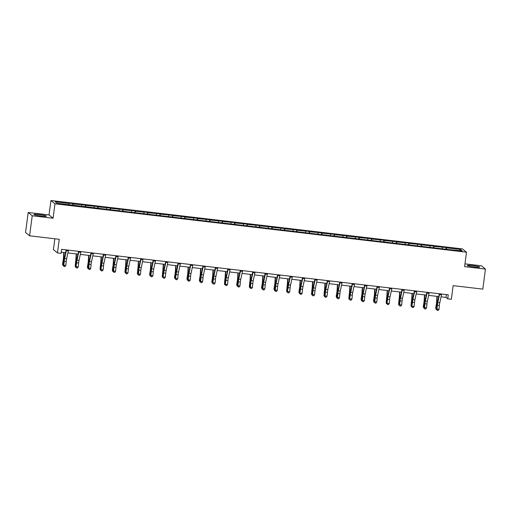 <?xml version="1.0" encoding="UTF-8"?>
<svg xmlns="http://www.w3.org/2000/svg" width="511" height="511" viewBox="0 0 511 511"><rect width="100%" height="100%" fill="white"/><g stroke="black" fill="none" stroke-linecap="round" stroke-linejoin="round"><path stroke-width="0.77" d="M41.021 215.993A6.33 0.588 7.5 0 0 46.45 216.121A6.33 0.588 7.5 0 0 39.321 214.601A6.33 0.588 7.5 0 0 33.892 214.467A6.33 0.588 7.5 0 0 41.021 215.993M474.317 266.959A6.33 0.588 7.5 0 0 479.74 267.093A6.33 0.588 7.5 0 0 472.618 265.567A6.33 0.588 7.5 0 0 467.188 265.439A6.33 0.588 7.5 0 0 474.317 266.959M53.074 218.229L49.037 214.927L28.188 212.474L32.225 215.776L53.074 218.229L54.971 203.806L466.498 252.21L464.601 266.633L485.45 269.086L481.413 265.784L464.965 263.848M485.45 269.086L482.812 289.124L453.148 285.63L451.36 299.254L447.732 298.826L448.256 294.821L61.607 249.336L61.084 253.347L57.456 252.919L59.25 239.295L29.587 235.807L25.55 232.505L28.188 212.474M32.225 215.776L29.587 235.807M54.843 238.778L53.419 249.617L57.456 252.919M49.037 214.927L50.94 200.504L462.461 248.908L466.498 252.21M69.279 204.675L68.915 203.167L72.901 203.64L72.677 205.333M446.442 249.298L446.435 247.835L460.552 249.496L462.27 250.907L448.524 249.547L125.106 211.503L56.887 203.218L55.162 201.807L69.279 203.467M54.971 203.806L50.94 200.504M73.271 205.403L72.901 203.64M73.265 203.94L85.337 205.103L85.113 206.795M85.707 206.866L85.337 205.103M85.701 205.403L97.773 206.565L97.556 208.258M98.15 208.328L97.773 206.565M98.144 206.866L110.216 208.028L109.993 209.721M110.587 209.791L110.216 208.028M110.58 208.328L122.653 209.491L122.429 211.184M123.023 211.254L122.653 209.491M123.017 209.791L135.096 210.954L134.872 212.646M135.466 212.717L135.096 210.954M135.46 211.254L147.532 212.416L147.309 214.109M147.903 214.179L147.532 212.416M147.896 212.717L159.969 213.879L159.751 215.572M160.345 215.642L159.969 213.879M160.339 214.179L172.411 215.342L172.188 217.041M172.782 217.111L172.411 215.342M172.775 215.642L184.848 216.805L184.624 218.504M185.218 218.574L184.848 216.805M185.212 217.105L197.291 218.274L197.067 219.966M197.661 220.037L197.291 218.274M197.655 218.567L209.727 219.736L209.504 221.429M210.098 221.499L209.727 219.736M210.091 220.03L222.17 221.199L221.946 222.892M222.541 222.962L222.17 221.199M222.534 221.493L234.606 222.662L234.383 224.355M234.977 224.425L234.606 222.662M234.971 222.962L247.043 224.125L246.819 225.817M247.413 225.888L247.043 224.125M247.413 224.425L259.486 225.587L259.262 227.28M259.856 227.35L259.486 225.587M259.85 225.888L271.922 227.05L271.699 228.743M272.293 228.813L271.922 227.05M272.286 227.35L284.365 228.513L284.142 230.206M284.736 230.276L284.365 228.513M284.729 228.813L296.802 229.976L296.578 231.668M297.172 231.739L296.802 229.976M297.166 230.276L309.238 231.438L309.014 233.131M309.609 233.201L309.238 231.438M309.609 231.739L321.681 232.901L321.457 234.594M322.051 234.664L321.681 232.901M322.045 233.201L334.117 234.364L333.894 236.063M334.488 236.133L334.117 234.364M334.481 234.664L346.56 235.827L346.337 237.526M346.931 237.596L346.56 235.827M346.924 236.127L358.997 237.296L358.773 238.988M359.367 239.059L358.997 237.296M359.361 237.589L371.433 238.758L371.21 240.451M371.804 240.521L371.433 238.758M371.804 239.052L383.876 240.221L383.652 241.914M384.246 241.984L383.876 240.221M384.24 240.515L396.312 241.684L396.089 243.377M396.683 243.447L396.312 241.684M396.677 241.984L408.755 243.147L408.532 244.839M409.126 244.91L408.755 243.147M409.119 243.447L421.192 244.609L420.968 246.302M421.562 246.372L421.192 244.609M421.556 244.91L433.628 246.072L433.405 247.765M433.999 247.835L433.628 246.072M433.999 246.372L446.071 247.535L445.848 249.227M446.435 247.835L446.071 247.535M81.722 206.137L81.715 204.93M94.158 207.607L94.158 206.393M106.601 209.069L106.595 207.856M119.037 210.532L119.031 209.318M131.474 211.995L131.474 210.788M143.917 213.457L143.91 212.25M156.353 214.92L156.353 213.713M168.796 216.383L168.79 215.176M181.233 217.846L181.226 216.638M193.669 219.308L193.669 218.101M206.112 220.771L206.105 219.564M218.548 222.234L218.548 221.027M230.991 223.697L230.985 222.489M243.428 225.159L243.421 223.952M255.87 226.629L255.864 225.415M268.307 228.091L268.301 226.878M280.743 229.554L280.743 228.34M293.186 231.017L293.18 229.809M305.623 232.479L305.616 231.272M318.066 233.942L318.059 232.735M330.502 235.405L330.496 234.198M342.938 236.868L342.938 235.66M355.381 238.33L355.375 237.123M367.818 239.793L367.811 238.586M380.261 241.256L380.254 240.049M392.697 242.719L392.691 241.511M405.134 244.181L405.134 242.974M417.576 245.65L417.57 244.437M430.013 247.113L430.007 245.9M442.456 248.576L442.449 247.362M441.063 296.834L446.001 297.408L447.732 298.826M61.237 252.153L65.549 252.658M67.893 252.932L77.985 254.12M80.336 254.395L90.428 255.583M92.772 255.858L102.864 257.046M105.209 257.327L115.301 258.509M117.651 258.79L127.744 259.971M130.088 260.252L140.18 261.44M142.531 261.715L152.623 262.903M154.967 263.178L165.059 264.366M167.404 264.641L177.502 265.829M179.846 266.103L189.939 267.291M192.283 267.566L202.375 268.754M204.726 269.029L214.818 270.217M217.162 270.491L227.254 271.68M229.599 271.954L239.697 273.142M242.042 273.417L252.134 274.605M254.478 274.88L264.57 276.068M266.921 276.349L277.013 277.53M279.357 277.812L289.45 278.993M291.8 279.274L301.892 280.462M304.237 280.737L314.329 281.925M316.673 282.2L326.765 283.388M329.116 283.662L339.208 284.851M341.552 285.125L351.645 286.313M353.995 286.588L364.088 287.776M366.432 288.051L376.524 289.239M378.868 289.513L388.96 290.702M391.311 290.976L401.403 292.164M403.747 292.439L413.84 293.627M416.19 293.902L426.283 295.09M428.627 295.371L438.719 296.552M446.371 294.598L446.001 297.408M459.472 250.575L460.552 249.496M441.645 294.042A2.842 0.415 96.7 0 1 441.51 294.777L439.792 302.742A4.056 0.594 -83.3 0 0 439.383 305.45L438.994 309.372L437.001 309.136L437.269 310.407L438.202 310.407L437.403 310.318M439.652 293.806A2.842 0.415 96.7 0 1 439.511 294.547L437.799 302.512A4.056 0.594 -83.3 0 0 437.384 305.22L437.001 309.136L437.065 305.444A6.087 0.894 96.7 0 1 437.678 301.381L439.319 293.768M436.681 309.359L437.269 310.407M438.202 310.407L438.994 309.372M436.937 296.348L436.637 301.56A4.056 0.594 96.7 0 1 436.324 304.345L435.704 308.069L435.909 308.733L436.528 305.01A6.087 0.894 -83.3 0 0 437.001 300.826L437.256 296.38M436.848 309.66L436.279 309.596L435.909 308.733L436.733 308.829M429.208 292.579A2.842 0.415 96.7 0 1 429.068 293.314L427.349 301.279A4.056 0.594 -83.3 0 0 426.94 303.988L426.557 307.903L424.564 307.673L424.833 308.944L425.759 308.944L424.96 308.848M427.215 292.343A2.842 0.415 96.7 0 1 427.075 293.084L425.356 301.043A4.056 0.594 -83.3 0 0 424.948 303.758L424.564 307.673L424.239 307.897L424.622 303.981A6.087 0.894 96.7 0 1 425.241 299.919L426.883 292.305M424.239 307.897L424.833 308.944M425.759 308.944L426.557 307.903M416.765 291.117A2.842 0.415 96.7 0 1 416.631 291.851L414.913 299.816A4.056 0.594 -83.3 0 0 414.504 302.525L414.121 306.44L412.122 306.21L412.396 307.481L413.322 307.481L412.524 307.386M414.772 290.88A2.842 0.415 96.7 0 1 414.638 291.621L412.92 299.58A4.056 0.594 -83.3 0 0 412.511 302.295L411.802 306.434L412.185 302.518A6.087 0.894 96.7 0 1 412.799 298.456L414.44 290.842M411.802 306.434L412.396 307.481M413.322 307.481L414.121 306.44M424.494 294.879L424.2 300.098A4.056 0.594 96.7 0 1 423.887 302.882L423.261 306.606L423.472 307.271L424.092 303.547A6.087 0.894 -83.3 0 0 424.564 299.363L424.813 294.917M424.411 308.197L423.843 308.133L423.472 307.271L424.29 307.367M412.058 293.416L411.757 298.635A4.056 0.594 96.7 0 1 411.444 301.42L411.029 305.808L411.655 302.084A6.087 0.894 -83.3 0 0 412.122 297.9L412.377 293.455M411.968 306.734L411.4 306.67L411.029 305.808L411.853 305.904M404.329 289.654A2.842 0.415 96.7 0 1 404.188 290.389L402.476 298.354A4.056 0.594 -83.3 0 0 402.061 301.062L401.678 304.978L399.685 304.748L399.953 306.019L400.88 306.019L400.081 305.923M402.336 289.418A2.842 0.415 96.7 0 1 402.195 290.152L400.483 298.117A4.056 0.594 -83.3 0 0 400.068 300.832L399.685 304.748L399.359 304.971L399.743 301.056A6.087 0.894 96.7 0 1 400.362 296.993L402.004 289.379M399.359 304.971L399.953 306.019M400.88 306.019L401.678 304.978M399.615 291.953L399.321 297.172A4.056 0.594 96.7 0 1 399.008 299.957L398.593 304.345L399.212 300.621A6.087 0.894 -83.3 0 0 399.685 296.437L399.934 291.992M399.532 305.271L398.963 305.208L398.593 304.345L399.41 304.441M391.886 288.191A2.842 0.415 96.7 0 1 391.752 288.926L390.034 296.891A4.056 0.594 -83.3 0 0 389.625 299.599L389.241 303.515L387.249 303.279L387.517 304.55L388.443 304.556L387.645 304.46M389.893 287.955A2.842 0.415 96.7 0 1 389.759 288.689L388.041 296.655A4.056 0.594 -83.3 0 0 387.632 299.363L386.923 303.508L387.306 299.593A6.087 0.894 96.7 0 1 387.919 295.53L389.561 287.917M386.923 303.508L387.517 304.55M388.443 304.556L389.241 303.515M387.178 290.491L386.878 295.709A4.056 0.594 96.7 0 1 386.565 298.494L386.156 302.882L386.776 299.159A6.087 0.894 -83.3 0 0 387.242 294.975L387.498 290.529M387.089 303.809L386.527 303.738L386.156 302.882L386.974 302.978M379.449 286.728A2.842 0.415 96.7 0 1 379.315 287.463L377.597 295.428A4.056 0.594 -83.3 0 0 377.188 298.137L376.799 302.052L374.806 301.816L375.074 303.087L376.007 303.093L375.208 302.997M377.457 286.492A2.842 0.415 96.7 0 1 377.316 287.227L375.604 295.192A4.056 0.594 -83.3 0 0 375.189 297.9L374.806 301.816L374.48 302.046L374.87 298.13A6.087 0.894 96.7 0 1 375.483 294.068L377.124 286.454M374.48 302.046L375.074 303.087M376.007 303.093L376.799 302.052M374.742 289.028L374.442 294.24A4.056 0.594 96.7 0 1 374.129 297.032L373.509 300.755L373.713 301.42L374.333 297.696A6.087 0.894 -83.3 0 0 374.806 293.512L375.061 289.066M374.652 302.346L374.084 302.276L373.713 301.42L374.537 301.516M367.013 285.266A2.842 0.415 96.7 0 1 366.872 286L365.154 293.966A4.056 0.594 -83.3 0 0 364.745 296.674L364.362 300.589L362.369 300.353L362.638 301.624L363.564 301.631L362.765 301.535M365.02 285.029A2.842 0.415 96.7 0 1 364.88 285.764L363.161 293.729A4.056 0.594 -83.3 0 0 362.753 296.437L362.369 300.353L362.043 300.583L362.427 296.667A6.087 0.894 96.7 0 1 363.046 292.605L364.688 284.991M362.043 300.583L362.638 301.624M363.564 301.631L364.362 300.589M362.299 287.565L362.005 292.777A4.056 0.594 96.7 0 1 361.692 295.569L361.066 299.293L361.277 299.951L361.897 296.233A6.087 0.894 -83.3 0 0 362.369 292.049L362.618 287.604M362.216 300.883L361.647 300.813L361.277 299.951L362.095 300.053M354.57 283.803A2.842 0.415 96.7 0 1 354.436 284.538L352.718 292.503A4.056 0.594 -83.3 0 0 352.309 295.211L351.926 299.127L349.926 298.89L350.201 300.161L351.127 300.168L350.329 300.072M352.577 283.567A2.842 0.415 96.7 0 1 352.443 284.301L350.725 292.266A4.056 0.594 -83.3 0 0 350.316 294.975L349.607 299.12L349.99 295.205A6.087 0.894 96.7 0 1 350.603 291.142L352.245 283.528M349.607 299.12L350.201 300.161M351.127 300.168L351.926 299.127M349.863 286.103L349.562 291.315A4.056 0.594 96.7 0 1 349.249 294.106L348.834 298.488L349.46 294.77A6.087 0.894 -83.3 0 0 349.926 290.587L350.182 286.141M349.773 299.42L349.205 299.35L348.834 298.488L349.658 298.584M342.134 282.334A2.842 0.415 96.7 0 1 341.993 283.075L340.281 291.04A4.056 0.594 -83.3 0 0 339.866 293.748L339.483 297.664L337.49 297.428L337.758 298.699L338.684 298.705L337.886 298.609M340.141 282.104A2.842 0.415 96.7 0 1 340 282.839L338.288 290.804A4.056 0.594 -83.3 0 0 337.873 293.512L337.49 297.428L337.164 297.658L337.547 293.742A6.087 0.894 96.7 0 1 338.167 289.673L339.809 282.066M337.164 297.658L337.758 298.699M338.684 298.705L339.483 297.664M337.42 284.64L337.126 289.852A4.056 0.594 96.7 0 1 336.813 292.643L336.193 296.367L336.398 297.025L337.017 293.308A6.087 0.894 -83.3 0 0 337.49 289.124L337.739 284.678M337.337 297.958L336.768 297.887L336.398 297.025L337.215 297.121M329.691 280.871A2.842 0.415 96.7 0 1 329.557 281.612L327.838 289.577A4.056 0.594 -83.3 0 0 327.43 292.286L327.046 296.201L325.053 295.965L325.322 297.236L326.248 297.242L325.45 297.147M327.698 280.641A2.842 0.415 96.7 0 1 327.564 281.376L325.846 289.341A4.056 0.594 -83.3 0 0 325.437 292.049L325.053 295.965L324.728 296.195L325.111 292.279A6.087 0.894 96.7 0 1 325.724 288.21L327.366 280.603M324.728 296.195L325.322 297.236M326.248 297.242L327.046 296.201M317.254 279.408A2.842 0.415 96.7 0 1 317.12 280.149L315.402 288.115A4.056 0.594 -83.3 0 0 314.993 290.823L314.604 294.738L312.611 294.502L312.879 295.773L313.805 295.773L313.013 295.684M315.261 279.178A2.842 0.415 96.7 0 1 315.121 279.913L313.409 287.878A4.056 0.594 -83.3 0 0 312.994 290.587L312.611 294.502L312.285 294.732L312.675 290.816A6.087 0.894 96.7 0 1 313.288 286.748L314.929 279.134M312.285 294.732L312.879 295.773M313.805 295.773L314.604 294.738M304.818 277.946A2.842 0.415 96.7 0 1 304.677 278.687L302.959 286.645A4.056 0.594 -83.3 0 0 302.55 289.36L302.167 293.276L300.174 293.039L300.442 294.31L301.369 294.31L300.57 294.221M302.825 277.709A2.842 0.415 96.7 0 1 302.684 278.45L300.966 286.416A4.056 0.594 -83.3 0 0 300.557 289.124L299.848 293.269L300.232 289.354A6.087 0.894 96.7 0 1 300.851 285.285L302.493 277.671M299.848 293.269L300.442 294.31M301.369 294.31L302.167 293.276M292.375 276.483A2.842 0.415 96.7 0 1 292.241 277.218L290.523 285.183A4.056 0.594 -83.3 0 0 290.114 287.897L289.731 291.813L287.731 291.577L288.006 292.848L288.932 292.848L288.134 292.758M290.382 276.247A2.842 0.415 96.7 0 1 290.248 276.988L288.53 284.953A4.056 0.594 -83.3 0 0 288.121 287.661L287.412 291.8L287.795 287.885A6.087 0.894 96.7 0 1 288.408 283.822L290.05 276.208M287.412 291.8L288.006 292.848M288.932 292.848L289.731 291.813M279.939 275.02A2.842 0.415 96.7 0 1 279.798 275.755L278.086 283.72A4.056 0.594 -83.3 0 0 277.671 286.428L277.288 290.35L275.295 290.114L275.563 291.385L276.489 291.385L275.691 291.296M277.946 274.784A2.842 0.415 96.7 0 1 277.805 275.525L276.093 283.49A4.056 0.594 -83.3 0 0 275.678 286.198L275.295 290.114L274.969 290.337L275.352 286.422A6.087 0.894 96.7 0 1 275.972 282.359L277.614 274.746M274.969 290.337L275.563 291.385M276.489 291.385L277.288 290.35M267.496 273.557A2.842 0.415 96.7 0 1 267.362 274.292L265.643 282.257A4.056 0.594 -83.3 0 0 265.235 284.966L264.851 288.881L262.858 288.651L263.127 289.922L264.053 289.922L263.254 289.826M265.503 273.321A2.842 0.415 96.7 0 1 265.369 274.062L263.65 282.021A4.056 0.594 -83.3 0 0 263.242 284.736L262.858 288.651L262.533 288.875L262.916 284.959A6.087 0.894 96.7 0 1 263.529 280.897L265.171 273.283M262.533 288.875L263.127 289.922M264.053 289.922L264.851 288.881M255.059 272.095A2.842 0.415 96.7 0 1 254.925 272.829L253.207 280.795A4.056 0.594 -83.3 0 0 252.798 283.503L252.408 287.418L250.416 287.188L250.684 288.46L251.61 288.46L250.818 288.364M253.066 271.858A2.842 0.415 96.7 0 1 252.926 272.599L251.214 280.558A4.056 0.594 -83.3 0 0 250.799 283.273L250.416 287.188L250.09 287.412L250.479 283.496A6.087 0.894 96.7 0 1 251.093 279.434L252.734 271.82M250.09 287.412L250.684 288.46M251.61 288.46L252.408 287.418M242.623 270.632A2.842 0.415 96.7 0 1 242.482 271.367L240.764 279.332A4.056 0.594 -83.3 0 0 240.355 282.04L239.972 285.956L237.979 285.726L238.247 286.997L239.174 286.997L238.375 286.901M240.63 270.396A2.842 0.415 96.7 0 1 240.489 271.13L238.771 279.095A4.056 0.594 -83.3 0 0 238.362 281.81L237.979 285.726L237.653 285.949L238.037 282.034A6.087 0.894 96.7 0 1 238.656 277.971L240.298 270.357M237.653 285.949L238.247 286.997M239.174 286.997L239.972 285.956M230.18 269.169A2.842 0.415 96.7 0 1 230.046 269.904L228.328 277.869A4.056 0.594 -83.3 0 0 227.919 280.577L227.536 284.493L225.536 284.257L225.811 285.528L226.737 285.534L225.939 285.438M228.187 268.933A2.842 0.415 96.7 0 1 228.053 269.667L226.335 277.633A4.056 0.594 -83.3 0 0 225.926 280.341L225.217 284.486L225.6 280.571A6.087 0.894 96.7 0 1 226.213 276.508L227.855 268.895M225.217 284.486L225.811 285.528M226.737 285.534L227.536 284.493M217.743 267.707A2.842 0.415 96.7 0 1 217.603 268.441L215.891 276.406A4.056 0.594 -83.3 0 0 215.476 279.115L215.093 283.03L213.1 282.794L213.368 284.065L214.294 284.071L213.496 283.975M215.751 267.47A2.842 0.415 96.7 0 1 215.61 268.205L213.892 276.17A4.056 0.594 -83.3 0 0 213.483 278.878L212.774 283.024L213.157 279.108A6.087 0.894 96.7 0 1 213.777 275.046L215.418 267.432M212.774 283.024L213.368 284.065M214.294 284.071L215.093 283.03M324.983 283.177L324.683 288.389A4.056 0.594 96.7 0 1 324.37 291.181L323.961 295.562L324.581 291.845A6.087 0.894 -83.3 0 0 325.047 287.661L325.303 283.215M324.894 296.495L324.332 296.425L323.961 295.562L324.779 295.658M312.547 281.714L312.247 286.927A4.056 0.594 96.7 0 1 311.934 289.718L311.518 294.1L312.138 290.376A6.087 0.894 -83.3 0 0 312.611 286.192L312.866 281.753M312.457 295.026L311.889 294.962L311.518 294.1L312.342 294.195M300.104 280.252L299.81 285.464A4.056 0.594 96.7 0 1 299.497 288.255L298.871 291.973L299.082 292.637L299.702 288.913A6.087 0.894 -83.3 0 0 300.174 284.729L300.423 280.29M300.021 293.563L299.452 293.499L299.082 292.637L299.9 292.733M287.667 278.789L287.367 284.001A4.056 0.594 96.7 0 1 287.054 286.792L286.639 291.174L287.265 287.45A6.087 0.894 -83.3 0 0 287.731 283.266L287.987 278.821M287.578 292.1L287.01 292.036L286.639 291.174L287.463 291.27M275.225 277.326L274.931 282.538A4.056 0.594 96.7 0 1 274.618 285.323L273.992 289.047L274.203 289.711L274.822 285.988A6.087 0.894 -83.3 0 0 275.295 281.804L275.544 277.358M275.142 290.638L274.573 290.574L274.203 289.711L275.02 289.807M262.788 275.857L262.488 281.076A4.056 0.594 96.7 0 1 262.175 283.861L261.555 287.584L261.766 288.249L262.386 284.525A6.087 0.894 -83.3 0 0 262.852 280.341L263.108 275.895M262.699 289.175L262.137 289.111L261.766 288.249L262.584 288.345M250.352 274.394L250.051 279.613A4.056 0.594 96.7 0 1 249.738 282.398L249.323 286.786L249.943 283.062A6.087 0.894 -83.3 0 0 250.416 278.878L250.671 274.433M250.262 287.712L249.694 287.648L249.323 286.786L250.147 286.882M237.909 272.931L237.615 278.15A4.056 0.594 96.7 0 1 237.302 280.935L236.676 284.659L236.887 285.323L237.506 281.599A6.087 0.894 -83.3 0 0 237.979 277.416L238.228 272.97M237.826 286.249L237.257 286.186L236.887 285.323L237.704 285.419M225.472 271.469L225.172 276.681A4.056 0.594 96.7 0 1 224.859 279.472L224.444 283.861L225.07 280.137A6.087 0.894 -83.3 0 0 225.536 275.953L225.792 271.507M225.383 284.787L224.814 284.716L224.444 283.861L225.268 283.956M213.03 270.006L212.736 275.218A4.056 0.594 96.7 0 1 212.423 278.01L211.797 281.733L212.008 282.398L212.627 278.674A6.087 0.894 -83.3 0 0 213.1 274.49L213.349 270.044M212.946 283.324L212.378 283.254L212.008 282.398L212.825 282.494M205.301 266.244A2.842 0.415 96.7 0 1 205.167 266.978L203.448 274.944A4.056 0.594 -83.3 0 0 203.039 277.652L202.656 281.567L200.663 281.331L200.932 282.602L201.858 282.609L201.059 282.513M203.308 266.007A2.842 0.415 96.7 0 1 203.174 266.742L201.455 274.707A4.056 0.594 -83.3 0 0 201.047 277.416L200.663 281.331L200.338 281.561L200.721 277.645A6.087 0.894 96.7 0 1 201.334 273.583L202.976 265.969M200.338 281.561L200.932 282.602M201.858 282.609L202.656 281.567M200.593 268.543L200.293 273.755A4.056 0.594 96.7 0 1 199.98 276.547L199.36 280.271L199.571 280.929L200.191 277.211A6.087 0.894 -83.3 0 0 200.657 273.027L200.912 268.582M200.504 281.861L199.942 281.791L199.571 280.929L200.389 281.031M192.864 264.775A2.842 0.415 96.7 0 1 192.73 265.516L191.012 273.481A4.056 0.594 -83.3 0 0 190.597 276.189L190.213 280.105L188.22 279.868L188.489 281.139L189.415 281.146L188.623 281.05M190.871 264.545A2.842 0.415 96.7 0 1 190.731 265.279L189.019 273.244A4.056 0.594 -83.3 0 0 188.604 275.953L188.22 279.868L187.895 280.098L188.284 276.183A6.087 0.894 96.7 0 1 188.898 272.12L190.539 264.506M187.895 280.098L188.489 281.139M189.415 281.146L190.213 280.105M188.157 267.081L187.856 272.293A4.056 0.594 96.7 0 1 187.543 275.084L186.924 278.808L187.128 279.466L187.748 275.748A6.087 0.894 -83.3 0 0 188.22 271.565L188.476 267.119M188.067 280.398L187.499 280.328L187.128 279.466L187.952 279.562M180.428 263.312A2.842 0.415 96.7 0 1 180.287 264.053L178.569 272.018A4.056 0.594 -83.3 0 0 178.16 274.726L177.777 278.642L175.784 278.406L176.052 279.677L176.978 279.683L176.18 279.587M178.435 263.082A2.842 0.415 96.7 0 1 178.294 263.817L176.576 271.782A4.056 0.594 -83.3 0 0 176.167 274.49L175.458 278.636L175.841 274.72A6.087 0.894 96.7 0 1 176.461 270.651L178.103 263.044M175.458 278.636L176.052 279.677M176.978 279.683L177.777 278.642M175.714 265.618L175.42 270.83A4.056 0.594 96.7 0 1 175.107 273.621L174.481 277.345L174.692 278.003L175.311 274.286A6.087 0.894 -83.3 0 0 175.784 270.102L176.033 265.656M175.631 278.936L175.062 278.865L174.692 278.003L175.509 278.099M167.985 261.849A2.842 0.415 96.7 0 1 167.851 262.59L166.132 270.555A4.056 0.594 -83.3 0 0 165.724 273.264L165.34 277.179L163.341 276.943L163.616 278.214L164.542 278.22L163.744 278.125M165.992 261.619A2.842 0.415 96.7 0 1 165.858 262.354L164.14 270.319A4.056 0.594 -83.3 0 0 163.731 273.027L163.022 277.173L163.405 273.257A6.087 0.894 96.7 0 1 164.018 269.188L165.66 261.581M163.022 277.173L163.616 278.214M164.542 278.22L165.34 277.179M163.277 264.155L162.977 269.367A4.056 0.594 96.7 0 1 162.664 272.159L162.249 276.54L162.875 272.823A6.087 0.894 -83.3 0 0 163.341 268.639L163.597 264.193M163.188 277.473L162.619 277.403L162.249 276.54L163.073 276.636M155.548 260.386A2.842 0.415 96.7 0 1 155.408 261.127L153.696 269.086A4.056 0.594 -83.3 0 0 153.281 271.801L152.898 275.716L150.905 275.48L151.173 276.751L152.099 276.751L151.301 276.662M153.556 260.156A2.842 0.415 96.7 0 1 153.415 260.891L151.697 268.856A4.056 0.594 -83.3 0 0 151.288 271.565L150.905 275.48L150.579 275.71L150.962 271.795A6.087 0.894 96.7 0 1 151.582 267.726L153.223 260.112M150.579 275.71L151.173 276.751M152.099 276.751L152.898 275.716M150.834 262.692L150.541 267.905A4.056 0.594 96.7 0 1 150.228 270.696L149.602 274.413L149.812 275.078L150.432 271.354A6.087 0.894 -83.3 0 0 150.905 267.17L151.154 262.731M150.751 276.004L150.183 275.94L149.812 275.078L150.63 275.174M143.106 258.924A2.842 0.415 96.7 0 1 142.971 259.665L141.253 267.623A4.056 0.594 -83.3 0 0 140.844 270.338L140.461 274.254L138.468 274.017L138.737 275.288L139.663 275.288L138.864 275.199M141.113 258.687A2.842 0.415 96.7 0 1 140.979 259.428L139.26 267.394A4.056 0.594 -83.3 0 0 138.851 270.102L138.468 274.017L138.142 274.247L138.526 270.332A6.087 0.894 96.7 0 1 139.139 266.263L140.781 258.649M138.142 274.247L138.737 275.288M139.663 275.288L140.461 274.254M138.398 261.23L138.098 266.442A4.056 0.594 96.7 0 1 137.785 269.233L137.376 273.615L137.996 269.891A6.087 0.894 -83.3 0 0 138.462 265.707L138.717 261.268M138.309 274.541L137.746 274.477L137.376 273.615L138.194 273.711M130.669 257.461A2.842 0.415 96.7 0 1 130.529 258.196L128.817 266.161A4.056 0.594 -83.3 0 0 128.402 268.875L128.018 272.791L126.025 272.555L126.294 273.826L127.22 273.826L126.428 273.736M128.676 257.225A2.842 0.415 96.7 0 1 128.536 257.966L126.824 265.931A4.056 0.594 -83.3 0 0 126.409 268.639L126.025 272.555L125.7 272.778L126.089 268.863A6.087 0.894 96.7 0 1 126.702 264.8L128.344 257.186M125.7 272.778L126.294 273.826M127.22 273.826L128.018 272.791M125.962 259.767L125.661 264.979A4.056 0.594 96.7 0 1 125.348 267.77L124.933 272.152L125.553 268.428A6.087 0.894 -83.3 0 0 126.025 264.244L126.281 259.799M125.872 273.078L125.304 273.015L124.933 272.152L125.757 272.248M118.233 255.998A2.842 0.415 96.7 0 1 118.092 256.733L116.374 264.698A4.056 0.594 -83.3 0 0 115.965 267.406L115.582 271.328L113.589 271.092L113.857 272.363L114.783 272.363L113.985 272.274M116.24 255.762A2.842 0.415 96.7 0 1 116.099 256.503L114.381 264.468A4.056 0.594 -83.3 0 0 113.972 267.176L113.589 271.092L113.263 271.315L113.646 267.4A6.087 0.894 96.7 0 1 114.266 263.337L115.908 255.724M113.263 271.315L113.857 272.363M114.783 272.363L115.582 271.328M113.519 258.304L113.225 263.516A4.056 0.594 96.7 0 1 112.912 266.301L112.286 270.025L112.497 270.689L113.116 266.966A6.087 0.894 -83.3 0 0 113.589 262.782L113.838 258.336M113.436 271.616L112.867 271.552L112.497 270.689L113.314 270.785M105.79 254.535A2.842 0.415 96.7 0 1 105.656 255.27L103.937 263.235A4.056 0.594 -83.3 0 0 103.529 265.944L103.145 269.859L101.146 269.629L101.414 270.9L102.347 270.9L101.548 270.804M103.797 254.299A2.842 0.415 96.7 0 1 103.663 255.04L101.945 262.999A4.056 0.594 -83.3 0 0 101.536 265.714L100.827 269.853L101.21 265.937A6.087 0.894 96.7 0 1 101.823 261.875L103.465 254.261M100.827 269.853L101.414 270.9M102.347 270.9L103.145 269.859M101.082 256.835L100.782 262.054A4.056 0.594 96.7 0 1 100.469 264.839L100.054 269.227L100.68 265.503A6.087 0.894 -83.3 0 0 101.146 261.319L101.402 256.873M100.993 270.153L100.424 270.089L100.054 269.227L100.878 269.323M93.353 253.073A2.842 0.415 96.7 0 1 93.213 253.807L91.501 261.773A4.056 0.594 -83.3 0 0 91.086 264.481L90.703 268.396L88.71 268.166L88.978 269.438L89.904 269.438L89.106 269.342M91.36 252.836A2.842 0.415 96.7 0 1 91.22 253.577L89.502 261.536A4.056 0.594 -83.3 0 0 89.093 264.251L88.71 268.166L88.384 268.39L88.767 264.474A6.087 0.894 96.7 0 1 89.387 260.412L91.028 252.798M88.384 268.39L88.978 269.438M89.904 269.438L90.703 268.396M88.639 255.372L88.346 260.591A4.056 0.594 96.7 0 1 88.033 263.376L87.407 267.1L87.617 267.764L88.237 264.04A6.087 0.894 -83.3 0 0 88.71 259.856L88.959 255.411M88.556 268.69L87.988 268.626L87.617 267.764L88.435 267.86M80.91 251.61A2.842 0.415 96.7 0 1 80.776 252.345L79.058 260.31A4.056 0.594 -83.3 0 0 78.649 263.018L78.266 266.934L76.273 266.704L76.541 267.975L77.468 267.975L76.669 267.879M78.918 251.374A2.842 0.415 96.7 0 1 78.783 252.108L77.065 260.073A4.056 0.594 -83.3 0 0 76.656 262.788L75.947 266.927L76.331 263.012A6.087 0.894 96.7 0 1 76.944 258.949L78.585 251.335M75.947 266.927L76.541 267.975M77.468 267.975L78.266 266.934M76.203 253.91L75.903 259.128A4.056 0.594 96.7 0 1 75.59 261.913L75.174 266.301L75.8 262.577A6.087 0.894 -83.3 0 0 76.267 258.394L76.522 253.948M76.113 267.227L75.551 267.164L75.174 266.301L75.998 266.397M68.474 250.147A2.842 0.415 96.7 0 1 68.333 250.882L66.622 258.847A4.056 0.594 -83.3 0 0 66.206 261.555L65.823 265.471L63.83 265.235L64.099 266.506L65.025 266.512L64.233 266.416M66.481 249.911A2.842 0.415 96.7 0 1 66.341 250.645L64.629 258.611A4.056 0.594 -83.3 0 0 64.214 261.319L63.83 265.235L63.505 265.465L63.894 261.549A6.087 0.894 96.7 0 1 64.507 257.487L66.149 249.873M63.505 265.465L64.099 266.506M65.025 266.512L65.823 265.471M63.766 252.447L63.466 257.659A4.056 0.594 96.7 0 1 63.153 260.45L62.534 264.174L62.738 264.839L63.358 261.115A6.087 0.894 -83.3 0 0 63.83 256.931L64.086 252.485M63.677 265.765L63.108 265.694L62.738 264.839L63.562 264.934M439.792 302.742L437.799 302.512M439.383 305.45L437.384 305.22M441.51 294.777L439.511 294.547M436.528 305.01L437.103 305.08M437.001 300.826L437.78 300.922M427.349 301.279L425.356 301.043M426.94 303.988L424.948 303.758M429.068 293.314L427.075 293.084M414.913 299.816L412.92 299.58M414.504 302.525L412.511 302.295M416.631 291.851L414.638 291.621M424.092 303.547L424.66 303.617M424.564 299.363L425.337 299.452M411.655 302.084L412.224 302.154M412.122 297.9L412.901 297.99M402.476 298.354L400.483 298.117M402.061 301.062L400.068 300.832M404.188 290.389L402.195 290.152M399.212 300.621L399.781 300.685M399.685 296.437L400.464 296.527M390.034 296.891L388.041 296.655M389.625 299.599L387.632 299.363M391.752 288.926L389.759 288.689M386.776 299.159L387.344 299.222M387.242 294.975L388.021 295.064M377.597 295.428L375.604 295.192M377.188 298.137L375.189 297.9M379.315 287.463L377.316 287.227M374.333 297.696L374.908 297.76M374.806 293.512L375.585 293.601M365.154 293.966L363.161 293.729M364.745 296.674L362.753 296.437M366.872 286L364.88 285.764M361.897 296.233L362.465 296.297M362.369 292.049L363.142 292.139M352.718 292.503L350.725 292.266M352.309 295.211L350.316 294.975M354.436 284.538L352.443 284.301M349.46 294.77L350.029 294.834M349.926 290.587L350.706 290.676M340.281 291.04L338.288 290.804M339.866 293.748L337.873 293.512M341.993 283.075L340 282.839M337.017 293.308L337.586 293.371M337.49 289.124L338.263 289.213M327.838 289.577L325.846 289.341M327.43 292.286L325.437 292.049M329.557 281.612L327.564 281.376M315.402 288.115L313.409 287.878M314.993 290.823L312.994 290.587M317.12 280.149L315.121 279.913M302.959 286.645L300.966 286.416M302.55 289.36L300.557 289.124M304.677 278.687L302.684 278.45M290.523 285.183L288.53 284.953M290.114 287.897L288.121 287.661M292.241 277.218L290.248 276.988M278.086 283.72L276.093 283.49M277.671 286.428L275.678 286.198M279.798 275.755L277.805 275.525M265.643 282.257L263.65 282.021M265.235 284.966L263.242 284.736M267.362 274.292L265.369 274.062M253.207 280.795L251.214 280.558M252.798 283.503L250.799 283.273M254.925 272.829L252.926 272.599M240.764 279.332L238.771 279.095M240.355 282.04L238.362 281.81M242.482 271.367L240.489 271.13M228.328 277.869L226.335 277.633M227.919 280.577L225.926 280.341M230.046 269.904L228.053 269.667M215.891 276.406L213.892 276.17M215.476 279.115L213.483 278.878M217.603 268.441L215.61 268.205M324.581 291.845L325.149 291.909M325.047 287.661L325.826 287.75M312.138 290.376L312.713 290.446M312.611 286.192L313.39 286.288M299.702 288.913L300.27 288.983M300.174 284.729L300.947 284.825M287.265 287.45L287.834 287.521M287.731 283.266L288.511 283.362M274.822 285.988L275.391 286.058M275.295 281.804L276.068 281.9M262.386 284.525L262.954 284.595M262.852 280.341L263.631 280.43M249.943 283.062L250.518 283.132M250.416 278.878L251.195 278.968M237.506 281.599L238.075 281.663M237.979 277.416L238.752 277.505M225.07 280.137L225.638 280.2M225.536 275.953L226.316 276.042M212.627 278.674L213.196 278.738M213.1 274.49L213.873 274.579M203.448 274.944L201.455 274.707M203.039 277.652L201.047 277.416M205.167 266.978L203.174 266.742M200.191 277.211L200.759 277.275M200.657 273.027L201.436 273.117M191.012 273.481L189.019 273.244M190.597 276.189L188.604 275.953M192.73 265.516L190.731 265.279M187.748 275.748L188.323 275.812M188.22 271.565L189 271.654M178.569 272.018L176.576 271.782M178.16 274.726L176.167 274.49M180.287 264.053L178.294 263.817M175.311 274.286L175.88 274.35M175.784 270.102L176.557 270.191M166.132 270.555L164.14 270.319M165.724 273.264L163.731 273.027M167.851 262.59L165.858 262.354M162.875 272.823L163.443 272.887M163.341 268.639L164.12 268.729M153.696 269.086L151.697 268.856M153.281 271.801L151.288 271.565M155.408 261.127L153.415 260.891M150.432 271.354L151.001 271.424M150.905 267.17L151.678 267.266M141.253 267.623L139.26 267.394M140.844 270.338L138.851 270.102M142.971 259.665L140.979 259.428M137.996 269.891L138.564 269.961M138.462 265.707L139.241 265.803M128.817 266.161L126.824 265.931M128.402 268.875L126.409 268.639M130.529 258.196L128.536 257.966M125.553 268.428L126.128 268.499M126.025 264.244L126.805 264.34M116.374 264.698L114.381 264.468M115.965 267.406L113.972 267.176M118.092 256.733L116.099 256.503M113.116 266.966L113.685 267.036M113.589 262.782L114.362 262.878M103.937 263.235L101.945 262.999M103.529 265.944L101.536 265.714M105.656 255.27L103.663 255.04M100.68 265.503L101.248 265.573M101.146 261.319L101.925 261.408M91.501 261.773L89.502 261.536M91.086 264.481L89.093 264.251M93.213 253.807L91.22 253.577M88.237 264.04L88.805 264.11M88.71 259.856L89.482 259.946M79.058 260.31L77.065 260.073M78.649 263.018L76.656 262.788M80.776 252.345L78.783 252.108M75.8 262.577L76.369 262.641M76.267 258.394L77.046 258.483M66.622 258.847L64.629 258.611M66.206 261.555L64.214 261.319M68.333 250.882L66.341 250.645M63.358 261.115L63.932 261.178M63.83 256.931L64.61 257.02"/></g></svg>
